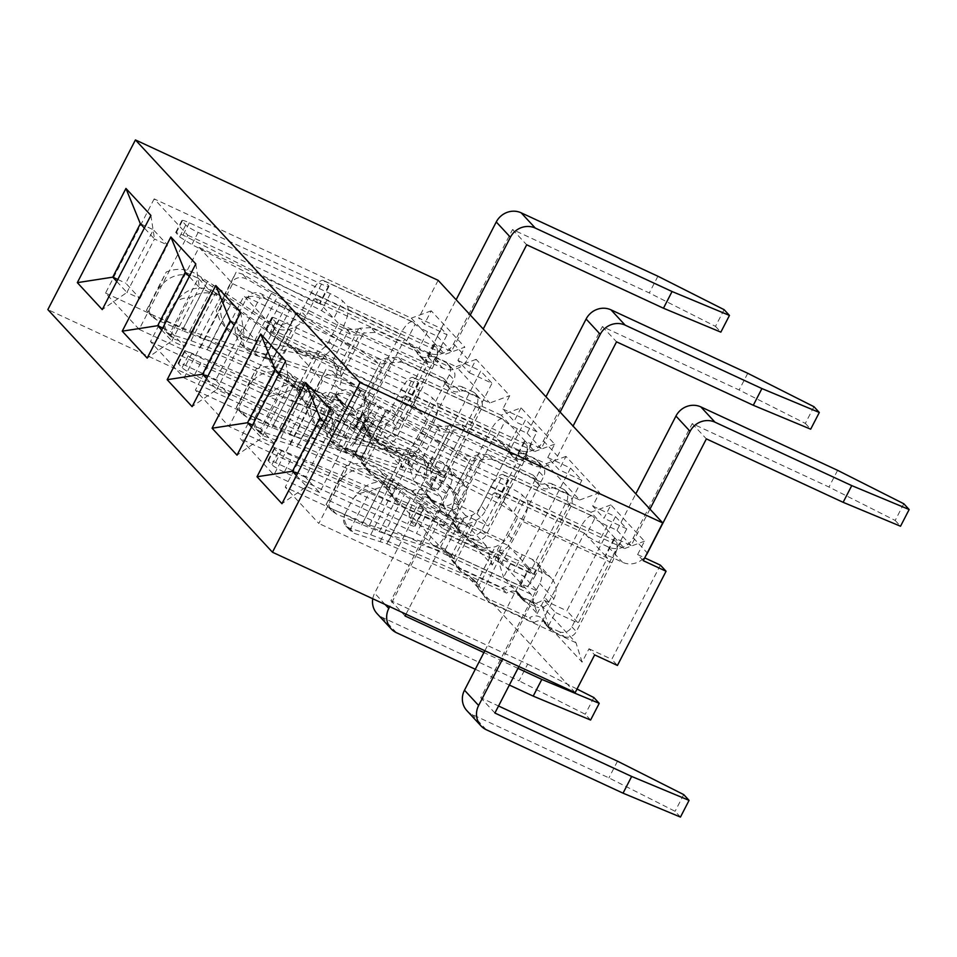 <?xml version="1.0" encoding="UTF-8"?>
<svg xmlns="http://www.w3.org/2000/svg" width="957" height="957" viewBox="0 0 957 957"><rect width="100%" height="100%" fill="white"/><g stroke="black" fill="none" stroke-linecap="round" stroke-linejoin="round"><path stroke-width="0.72" stroke-dasharray="4.79 3.59" d="M575.169 692.629L350.561 450.017L370.048 412.264L375.706 418.376L368.804 431.739L402.407 468.033L409.309 454.683L420.625 466.908L413.735 480.27L447.338 516.565L454.228 503.203L465.545 515.428L458.654 528.79L492.257 565.085L499.147 551.722L510.464 563.948L503.573 577.31L537.176 613.604L531.051 594.213L497.449 557.907L240.303 438.641L273.905 474.935L322.521 380.742L288.918 344.448L240.303 438.641M531.111 570.264L442.254 528.252L451.56 510.225A22.729 21.341 137.2 0 0 454.085 498.358L452.984 493.082L448.02 484.972L437.839 478.333L363.839 453.486L343.025 447.864L330.883 441.356C323.789 432.708 323.035 422.372 328.598 410.338C325.679 416.283 326.098 423.951 329.89 433.354L335.668 446.524L347.726 452.936L362.081 456.345L442.505 483.369L453.905 491.431L458.463 502.509A22.729 21.341 -42.8 0 1 455.987 514.998L446.345 533.671L535.537 575.037L571.066 506.193A9.845 9.247 137.2 0 0 569.834 495.582A9.845 9.247 137.2 0 0 567.848 493.979L563.422 489.206A9.845 9.247 -42.8 0 1 565.408 490.809A9.845 9.247 -42.8 0 1 566.64 501.42L531.111 570.264L529.341 568.35L520.728 585.062A11.364 1.4 27.3 0 1 520.393 584.38A11.364 1.4 27.3 0 1 521.996 584.428A11.364 1.4 -152.7 0 1 527.833 586.725L537.595 591.247L523.455 575.97L513.682 571.437A11.364 1.4 -152.7 0 1 506.504 567.692A11.364 1.4 27.3 0 1 501.265 564.044L499.494 562.13A18.937 6.077 114.9 0 1 503.693 540.657L539.234 471.813A9.845 9.247 137.2 0 0 538.001 461.19A9.845 9.247 137.2 0 0 536.004 459.599L524.089 454.073L528.515 458.846L540.43 464.372A9.845 9.247 -42.8 0 1 542.416 465.963A9.845 9.247 -42.8 0 1 543.648 476.586L508.119 545.43L509.89 547.344A11.364 1.4 27.3 0 0 522.307 554.737L532.068 559.271A18.937 17.788 -42.8 0 1 537.344 563.099A18.937 17.788 -42.8 0 1 539.724 583.519L480.761 697.749L498.537 706.003M520.728 585.062L522.486 586.964L433.306 545.598L428.88 540.825A11.364 1.4 27.3 0 0 416.462 533.432L284.313 472.136A11.364 1.4 -152.7 0 1 271.896 464.743L268.355 460.915A11.364 1.4 -152.7 0 1 268.02 460.233A11.364 1.4 -152.7 0 1 275.472 462.578L407.622 523.874A11.364 1.4 27.3 0 0 415.063 526.23A11.364 1.4 27.3 0 0 414.74 525.537L410.314 520.764A18.937 6.077 -65.1 0 1 414.513 499.291L424.154 480.605L428.58 485.378A22.729 21.341 137.2 0 0 431.105 473.524L430.231 468.511L426.415 461.633L417.946 456.836L354.784 443.701L336.35 438.641L318.908 428.425C309.889 417.695 308.118 406.258 313.585 394.117L306.12 407.682L309.613 417.085L314.135 423.269L328.921 432.624L337.785 435.662L361.902 388.925L332.45 371.184L325.942 369.294L320.643 380.455C324.722 374.426 330.273 373.063 337.271 376.376L377.465 399.739L441.416 431.942L449.024 432.097L453.295 430.53A15.814 14.857 137.2 0 0 454.204 430.04L465.138 429.454L510.248 450.376A9.845 9.247 137.2 0 0 512.593 456.489A9.845 9.247 137.2 0 0 522.319 458.822A9.845 9.247 -42.8 0 1 528.515 458.846M442.254 528.252L437.839 523.479C435.626 521.493 431.428 519.149 425.231 516.433L290.641 459.874C284.444 457.171 280.245 454.826 278.044 452.828L274.18 448.307C274.755 447.804 277.303 448.474 281.801 450.328L416.391 506.887C420.889 508.729 423.425 509.399 424.011 508.897L419.262 503.418L428.58 485.378M524.089 454.073A9.845 9.247 137.2 0 0 517.904 454.049A9.845 9.247 -42.8 0 1 508.179 451.716A9.845 9.247 -42.8 0 1 505.822 445.591L460.712 424.669L465.138 429.454M460.712 424.669L449.79 425.267L454.204 430.04M337.785 435.662L413.28 451.8L422.731 457.757L426.631 468.117A22.729 21.341 -42.8 0 1 424.154 480.605M449.79 425.267A15.814 14.857 -42.8 0 1 448.366 425.985L436.763 426.906L361.902 388.925M555.921 488.453A9.845 9.247 137.2 0 0 549.737 488.441A9.845 9.247 -42.8 0 1 540.011 486.096A9.845 9.247 -42.8 0 1 537.655 479.983L533.24 475.21A9.845 9.247 137.2 0 0 535.585 481.323A9.845 9.247 137.2 0 0 545.311 483.656A9.845 9.247 -42.8 0 1 551.507 483.68L555.921 488.453L567.848 493.979M533.24 475.21L488.13 454.288L492.544 459.061L537.655 479.983M492.544 459.061L481.622 459.647A15.814 14.857 -42.8 0 1 480.211 460.377L469.612 461.011L467.638 460.257L379.259 407.67L355.179 395.72L349.7 394.966C342.606 392.406 337.929 392.98 335.656 396.677C339.615 390.504 344.52 388.458 350.358 390.528L386.52 409.524L462.973 455.221L471.777 456.668L476.287 455.365A15.814 14.857 137.2 0 0 477.196 454.874L488.13 454.288M433.306 545.598A18.937 6.077 -65.1 0 0 433.952 546.076A18.937 6.077 -65.1 0 0 446.345 533.671M535.537 575.037A18.937 6.077 114.9 0 1 523.144 587.442A18.937 6.077 114.9 0 1 522.486 586.964M518.909 666.539L553.876 598.795A18.937 17.788 137.2 0 0 551.495 578.387A18.937 17.788 137.2 0 0 546.22 574.547L536.458 570.025A11.364 1.4 27.3 0 0 529.006 567.668A11.364 1.4 27.3 0 0 529.341 568.35L509.89 547.344L501.265 564.044M537.595 591.247L502.64 658.99M680.451 817.075L675.092 811.297L608.903 777.885L472.148 714.46A18.937 17.788 -42.8 0 1 466.86 710.62M683.717 794.597L675.092 811.297M617.516 761.186L608.903 777.885M484.852 650.736L523.455 575.97M494.913 713.037L480.761 697.749M419.262 503.418L508.119 545.43M428.88 540.825L437.839 523.479L423.688 508.203L414.74 525.537M344.699 437.564L368.05 392.322M306.12 407.682L325.942 369.294M313.585 394.117L320.643 380.455M354.784 443.701L377.465 399.739M413.28 451.8L417.946 456.836M328.921 432.624L333.622 437.708M436.763 426.906L441.416 431.942M510.248 450.376L505.822 445.591M540.43 464.372L536.004 459.599M563.422 489.206L551.507 483.68M362.081 456.345L385.432 411.103M355.143 454.408L379.259 407.67M329.89 433.354L349.7 394.966M328.598 410.338L335.656 396.677M363.839 453.486L386.52 409.524M442.505 483.369L437.839 478.333M347.726 452.936L343.025 447.864M467.638 460.257L462.973 455.221M481.622 459.647L477.196 454.874M499.494 562.13L410.314 520.764M442.469 505.272L446.895 510.045L434.98 504.518A9.845 9.247 -42.8 0 1 432.983 502.915A9.845 9.247 -42.8 0 1 431.164 499.901A9.845 9.247 137.2 0 0 429.334 496.874A9.845 9.247 137.2 0 0 416.702 496.049L371.591 475.127L365.383 466.573A15.814 14.857 137.2 0 0 365.227 465.592L362.081 459.025L358.743 456.561L289.481 434.669L246.38 416.905L242.061 413.867C238.688 409.835 238.018 405.553 240.075 400.995L236.271 407.467L241.571 411.701L279.659 428.018L354.09 451.525L357.44 454.001L360.693 460.293A15.814 14.857 -42.8 0 1 360.956 461.8L367.177 470.342L412.288 491.264A9.845 9.247 -42.8 0 1 424.908 492.101A9.845 9.247 -42.8 0 1 426.738 495.116A9.845 9.247 137.2 0 0 428.569 498.142A9.845 9.247 137.2 0 0 430.554 499.745L442.469 505.272A9.845 9.247 137.2 0 0 454.623 500.188L490.151 431.344A18.937 6.077 114.9 0 1 502.545 418.939A18.937 6.077 114.9 0 1 503.191 419.417L414.01 378.051L418.436 382.824A11.364 1.4 -152.7 0 1 418.759 383.506A11.364 1.4 -152.7 0 1 411.319 381.161L279.169 319.865A11.364 1.4 27.3 0 0 271.716 317.521A11.364 1.4 27.3 0 0 272.051 318.202L275.592 322.019A11.364 1.4 27.3 0 0 288.009 329.411L420.159 390.707A11.364 1.4 -152.7 0 1 432.576 398.1L437.002 402.885A18.937 6.077 -65.1 0 1 432.803 424.358L423.161 443.043A22.729 21.341 -42.8 0 1 414.273 452.553L402.43 455.616L389.212 451.058L308.381 393.614C299.72 388.315 290.21 388.686 279.851 394.739C271.166 394.822 265.268 397.765 262.134 403.555C273.834 385.922 287.686 380.91 303.68 388.53L384.558 446.022C391.042 450.376 397.992 451.608 405.397 449.718L410.409 447.433A22.729 21.341 137.2 0 0 418.735 438.258L428.054 420.231L517.57 460.951L482.029 529.795A9.845 9.247 -42.8 0 1 469.875 534.879L474.301 539.652L462.387 534.126L457.96 529.353A9.845 9.247 -42.8 0 1 455.975 527.75A9.845 9.247 -42.8 0 1 454.156 524.735A9.845 9.247 137.2 0 0 452.326 521.709A9.845 9.247 137.2 0 0 439.694 520.883L444.12 525.656L399.009 504.734L388.375 491.408L399.009 504.734M289.481 434.669L312.173 390.707L364.653 424.525C370.048 427.695 376.053 427.899 382.656 425.147L387.418 422.599A22.729 21.341 137.2 0 0 395.743 413.424L405.062 395.385L409.823 400.827L402.55 398.148L272.841 332.127L265.567 329.447L269.443 333.933L281.681 341.673L411.39 407.706L423.628 415.446L428.054 420.231M412.288 491.264L416.702 496.049M813.952 406.701L805.339 423.401L739.139 389.989L602.384 326.564L543.42 440.794A18.937 17.788 -42.8 0 1 518.527 449.946L508.765 445.424A11.364 1.4 -152.7 0 1 496.348 438.031L494.578 436.117L459.037 504.961A9.845 9.247 -42.8 0 1 446.895 510.045M414.01 378.051A18.937 6.077 -65.1 0 0 413.364 377.56A18.937 6.077 -65.1 0 0 400.971 389.978L391.329 408.651A22.729 21.341 -42.8 0 1 382.441 418.173L371.256 421.941L359.988 419.489L289.576 373.302C278.894 365.813 267.733 364.402 256.081 369.079L247.121 387.334C259.251 370.168 274.97 367.177 294.278 378.386L312.173 390.707M444.12 525.656A9.845 9.247 -42.8 0 1 456.752 526.482A9.845 9.247 -42.8 0 1 458.57 529.508A9.845 9.247 137.2 0 0 460.401 532.535A9.845 9.247 137.2 0 0 462.387 534.126M474.301 539.652A9.845 9.247 137.2 0 0 486.455 534.568L521.984 465.724L432.803 424.358M388.375 491.408A15.814 14.857 137.2 0 0 388.219 490.427L384.355 483.07L380.3 479.84L298.536 444.443L280.844 437.708L259.479 431.045L255.938 428.856C253.282 425.614 252.995 421.726 255.088 417.216C253.342 421.319 254.993 426.619 260.029 433.138L264.288 436.248L297.041 446.799L384.965 484.876L388.961 488.058L392.526 494.685A15.814 14.857 -42.8 0 1 392.801 496.193M521.984 465.724A18.937 6.077 114.9 0 0 526.183 444.251L524.424 442.337A11.364 1.4 -152.7 0 1 524.089 441.656A11.364 1.4 -152.7 0 1 525.692 441.715L534.748 451.489L277.602 332.223L243.999 295.928L195.384 390.121L228.986 426.415L277.602 332.223M524.424 442.337L515.799 459.037L517.57 460.951M560.108 412.072L541.291 448.534L531.53 444A11.364 1.4 27.3 0 0 525.692 441.715L510.201 424.968A11.364 1.4 27.3 0 0 517.378 428.724L527.151 433.246L545.968 396.796M643.271 560.682L637.613 554.57L644.504 541.219L610.901 504.913L604.011 518.275L592.694 506.05L599.584 492.688L565.982 456.393L559.091 469.755L547.763 457.53L554.665 444.168L521.063 407.873L501.145 415.194L510.201 424.968A11.364 1.4 -152.7 0 1 504.961 421.319L496.348 438.031L515.799 459.037A11.364 1.4 -152.7 0 1 515.464 458.355A11.364 1.4 -152.7 0 1 522.905 460.7L532.678 465.234A18.937 17.788 137.2 0 0 557.572 456.082L573.064 426.068M805.339 423.401L810.687 429.179M747.764 373.29L739.139 389.989M504.961 421.319L503.191 419.417M527.151 433.246L541.291 448.534M602.384 326.564L616.535 341.84M418.436 382.824L409.476 400.17L423.628 415.446L432.576 398.1M494.578 436.117L405.062 395.385M279.659 428.018L303.01 382.776M273.056 425.53L297.172 378.793M236.271 407.467L256.081 369.079M240.075 400.995L247.121 387.334M364.653 424.525L359.988 419.489M294.278 378.386L289.576 373.302M358.743 456.561L354.09 451.525M365.383 466.573L360.956 461.8M371.591 475.127L367.177 470.342M434.98 504.518L430.554 499.745M457.96 529.353L469.875 534.879M394.583 499.961L439.694 520.883M297.041 446.799L320.392 401.557M290.402 444.275L314.53 397.538M260.029 433.138L279.851 394.739M255.088 417.216L262.134 403.555M298.536 444.443L321.217 400.481M384.558 446.022L389.212 451.058M303.68 388.53L308.381 393.614M380.3 479.84L384.965 484.876M526.183 444.251L437.002 402.885M352.631 408.22L357.045 412.993L345.13 407.467A9.845 9.247 -42.8 0 1 343.144 405.876A9.845 9.247 -42.8 0 1 341.314 402.849A9.845 9.247 137.2 0 0 339.496 399.823A9.845 9.247 137.2 0 0 326.863 398.997L281.753 378.075L275.544 369.534A15.814 14.857 137.2 0 0 275.389 368.541L272.243 361.973L268.905 359.509L199.63 337.618L156.541 319.853L152.223 316.815C148.837 312.795 148.179 308.501 150.225 303.955L146.421 310.415L151.732 314.662L189.809 330.978L264.24 354.473L267.601 356.961L270.855 363.253A15.814 14.857 -42.8 0 1 271.118 364.749L277.327 373.302L322.437 394.224A9.845 9.247 -42.8 0 1 335.07 395.05A9.845 9.247 -42.8 0 1 336.9 398.076A9.845 9.247 137.2 0 0 338.718 401.103A9.845 9.247 137.2 0 0 340.716 402.694L352.631 408.22A9.845 9.247 137.2 0 0 364.773 403.136L400.313 334.292A18.937 6.077 114.9 0 1 412.706 321.887A18.937 6.077 114.9 0 1 413.352 322.365L324.172 280.999L328.586 285.772A11.364 1.4 -152.7 0 1 328.921 286.454A11.364 1.4 -152.7 0 1 321.48 284.109L189.319 222.814A11.364 1.4 27.3 0 0 181.878 220.469A11.364 1.4 27.3 0 0 182.213 221.151L185.754 224.979A11.364 1.4 27.3 0 0 198.171 232.372L330.321 293.667A11.364 1.4 -152.7 0 1 342.738 301.06L347.164 305.833A18.937 6.077 -65.1 0 1 342.965 327.318L333.323 345.991A22.729 21.341 -42.8 0 1 324.435 355.514L312.58 358.564L299.374 354.006L218.543 296.562C209.882 291.263 200.36 291.646 190 297.699C181.328 297.783 175.418 300.725 172.296 306.515C183.995 288.87 197.848 283.87 213.83 291.478L294.708 348.982C301.204 353.324 308.154 354.557 315.559 352.666L320.571 350.382A22.729 21.341 137.2 0 0 328.897 341.218L338.204 323.179L427.719 363.899L392.191 432.755A9.845 9.247 -42.8 0 1 380.037 437.827L384.463 442.613L372.548 437.086L368.122 432.301A9.845 9.247 -42.8 0 1 366.136 430.71A9.845 9.247 -42.8 0 1 364.306 427.683A9.845 9.247 137.2 0 0 362.488 424.657A9.845 9.247 137.2 0 0 349.855 423.831L354.281 428.604L309.171 407.682L298.536 394.368L309.171 407.682M199.63 337.618L222.323 293.655L274.803 327.473C280.21 330.643 286.203 330.859 292.806 328.095L297.579 325.547A22.729 21.341 137.2 0 0 305.905 316.384L315.212 298.345L319.985 303.788L312.7 301.108L183.002 235.075L175.717 232.395L179.605 236.881L191.843 244.621L321.552 310.654L333.79 318.406L338.204 323.179M322.437 394.224L326.863 398.997M724.114 309.661L715.489 326.361L649.301 292.938L512.545 229.513L453.582 343.754A18.937 17.788 -42.8 0 1 428.688 352.906L418.915 348.372A11.364 1.4 -152.7 0 1 406.498 340.979L404.727 339.065L369.199 407.909A9.845 9.247 -42.8 0 1 357.045 412.993M324.172 280.999A18.937 6.077 -65.1 0 0 323.514 280.521A18.937 6.077 -65.1 0 0 311.121 292.926L301.479 311.611A22.729 21.341 -42.8 0 1 292.603 321.121L281.418 324.89L270.149 322.449L199.738 276.25C189.055 268.773 177.882 267.362 166.243 272.027L157.283 290.294C169.413 273.116 185.132 270.137 204.439 281.334L222.323 293.655M354.281 428.604A9.845 9.247 -42.8 0 1 366.902 429.43A9.845 9.247 -42.8 0 1 368.732 432.456A9.845 9.247 137.2 0 0 370.55 435.483A9.845 9.247 137.2 0 0 372.548 437.086M384.463 442.613A9.845 9.247 137.2 0 0 396.617 437.528L432.145 368.684L342.965 327.318M298.536 394.368A15.814 14.857 137.2 0 0 298.381 393.387L294.505 386.03L290.461 382.788L208.686 347.403L190.993 340.656L169.64 334.005L166.099 331.804C163.444 328.562 163.157 324.686 165.238 320.176C163.491 324.267 165.142 329.567 170.19 336.086L174.449 339.197L207.202 349.748L295.115 387.824L299.122 391.006L302.687 397.633A15.814 14.857 -42.8 0 1 302.95 399.141M432.145 368.684A18.937 6.077 114.9 0 0 436.344 347.2L434.574 345.286A11.364 1.4 -152.7 0 1 434.239 344.604A11.364 1.4 -152.7 0 1 435.854 344.664L444.909 354.437L464.827 347.116L431.224 310.822L424.322 324.184L418.664 318.071L441.452 328.634L447.11 334.759L424.322 324.184M434.574 345.286L425.961 361.997L427.719 363.899M470.27 315.032L451.453 351.482L441.691 346.96A11.364 1.4 27.3 0 0 435.854 344.664L420.35 327.928A11.364 1.4 27.3 0 0 427.54 331.672L437.301 336.206L456.118 299.744M154.161 198.877L105.545 293.069L139.148 329.364L187.763 235.171L154.161 198.877L411.307 318.143L420.35 327.928A11.364 1.4 -152.7 0 1 415.123 324.279L406.498 340.979L425.961 361.997A11.364 1.4 -152.7 0 1 425.626 361.315A11.364 1.4 -152.7 0 1 433.066 363.66L442.828 368.182A18.937 17.788 137.2 0 0 467.722 359.031L483.225 329.017M715.489 326.361L720.848 332.139M657.914 276.238L649.301 292.938M415.123 324.279L413.352 322.365M437.301 336.206L451.453 351.482M512.545 229.513L526.685 244.801M328.586 285.772L319.638 303.118L333.79 318.406L342.738 301.06M404.727 339.065L315.212 298.345M189.809 330.978L213.16 285.736M183.206 328.478L207.334 281.741M146.421 310.415L166.243 272.027M150.225 303.955L157.283 290.294M274.803 327.473L270.149 322.449M204.439 281.334L199.738 276.25M268.905 359.509L264.24 354.473M275.544 369.534L271.118 364.749M281.753 378.075L277.327 373.302M345.13 407.467L340.716 402.694M368.122 432.301L380.037 437.827M304.745 402.909L349.855 423.831M207.202 349.748L230.541 304.517M200.563 347.224L224.68 300.486M170.19 336.086L190 297.699M165.238 320.176L172.296 306.515M208.686 347.403L231.379 303.441M294.708 348.982L299.374 354.006M213.83 291.478L218.543 296.562M290.461 382.788L295.115 387.824M436.344 347.2L347.164 305.833M184.067 377.895L232.683 283.703L199.08 247.396L150.464 341.601L184.067 377.895L441.213 497.162L407.61 460.867L413.735 480.27M441.273 473.225L352.415 431.212L361.722 413.173A22.729 21.341 137.2 0 0 364.246 401.318L363.134 396.031L358.181 387.92L348.001 381.293L273.989 356.435L253.174 350.812L241.044 344.317C233.951 335.656 233.185 325.32 238.76 313.298C235.829 319.231 236.259 326.911 240.04 336.314L245.817 349.472L257.888 355.896L272.231 359.294L352.655 386.317L364.067 394.392L368.612 405.457A22.729 21.341 -42.8 0 1 366.148 417.946L356.506 436.631L445.687 477.998L481.227 409.153A9.845 9.247 137.2 0 0 479.983 398.531A9.845 9.247 137.2 0 0 477.998 396.94L473.583 392.155A9.845 9.247 -42.8 0 1 475.569 393.758A9.845 9.247 -42.8 0 1 476.801 404.368L441.273 473.225L439.502 471.311L430.877 488.01A11.364 1.4 27.3 0 1 430.542 487.328A11.364 1.4 27.3 0 1 432.157 487.388A11.364 1.4 -152.7 0 1 437.995 489.673L447.756 494.207L433.605 478.919L423.843 474.397A11.364 1.4 -152.7 0 1 416.654 470.641A11.364 1.4 27.3 0 1 411.426 466.992L409.656 465.09A18.937 6.077 114.9 0 1 413.855 443.605L449.395 374.761A9.845 9.247 137.2 0 0 448.151 364.15A9.845 9.247 137.2 0 0 446.165 362.547L434.251 357.021L438.677 361.794L450.591 367.321A9.845 9.247 -42.8 0 1 452.577 368.923A9.845 9.247 -42.8 0 1 453.809 379.534L418.281 448.39L420.039 450.292A11.364 1.4 27.3 0 0 432.468 457.685L442.23 462.219A18.937 17.788 -42.8 0 1 447.505 466.059A18.937 17.788 -42.8 0 1 449.886 486.467L390.923 600.709L527.678 664.134L519.053 680.834L382.298 617.409A18.937 17.788 -42.8 0 1 377.022 613.569M430.877 488.01L432.648 489.924L343.455 448.558L339.041 443.773A11.364 1.4 27.3 0 0 326.624 436.38L194.474 375.084A11.364 1.4 -152.7 0 1 182.057 367.691L178.516 363.875A11.364 1.4 -152.7 0 1 178.181 363.193A11.364 1.4 -152.7 0 1 185.622 365.538L317.784 426.834A11.364 1.4 27.3 0 0 325.224 429.179A11.364 1.4 27.3 0 0 324.89 428.497L320.475 423.724A18.937 6.077 -65.1 0 1 324.674 402.239L334.316 383.566L338.73 388.339A22.729 21.341 137.2 0 0 341.254 376.484L340.393 371.472L336.577 364.593L328.095 359.784L264.933 346.661L246.511 341.589L229.07 331.385C220.05 320.655 218.28 309.219 223.747 297.077L216.282 310.642L219.763 320.033L224.285 326.217L239.083 335.584L247.947 338.622L272.063 291.885L242.611 274.133L236.092 272.243L230.793 283.416C234.884 277.374 240.422 276.011 247.42 279.336L287.626 302.699L351.578 334.89L359.186 335.058L363.445 333.479A15.814 14.857 137.2 0 0 364.366 333L375.3 332.402L420.398 353.324A9.845 9.247 137.2 0 0 422.755 359.449A9.845 9.247 137.2 0 0 432.48 361.782A9.845 9.247 -42.8 0 1 438.677 361.794M352.415 431.212L347.989 426.439C345.776 424.441 341.577 422.097 335.393 419.393L200.803 362.835C194.606 360.119 190.407 357.774 188.194 355.789L184.342 351.267C184.916 350.764 187.452 351.434 191.95 353.277L326.552 409.835C331.05 411.689 333.586 412.359 334.172 411.857L329.423 406.378L338.73 388.339M434.251 357.021A9.845 9.247 137.2 0 0 428.054 357.009A9.845 9.247 -42.8 0 1 418.329 354.664A9.845 9.247 -42.8 0 1 415.984 348.551L370.873 327.629L375.3 332.402M370.873 327.629L359.94 328.215L364.366 333M247.947 338.622L323.442 354.76L332.892 360.717L336.78 371.077A22.729 21.341 -42.8 0 1 334.316 383.566M359.94 328.215A15.814 14.857 -42.8 0 1 358.528 328.945L346.913 329.854L272.063 291.885M466.083 391.413A9.845 9.247 137.2 0 0 459.898 391.389A9.845 9.247 -42.8 0 1 450.161 389.056A9.845 9.247 -42.8 0 1 447.816 382.932L443.39 378.159A9.845 9.247 137.2 0 0 445.747 384.283A9.845 9.247 137.2 0 0 455.472 386.616A9.845 9.247 -42.8 0 1 461.669 386.628L466.083 391.413L477.998 396.94M443.39 378.159L398.279 357.236L402.706 362.009L447.816 382.932M402.706 362.009L391.772 362.607A15.814 14.857 -42.8 0 1 390.36 363.325L379.773 363.959L377.788 363.205L289.421 310.63L265.328 298.68L259.861 297.914C252.768 295.366 248.09 295.928 245.817 299.637C249.777 293.452 254.67 291.406 260.519 293.476L296.682 312.472L373.134 358.169L381.927 359.629L386.437 358.313A15.814 14.857 137.2 0 0 387.358 357.834L398.279 357.236M343.455 448.558A18.937 6.077 -65.1 0 0 344.113 449.036A18.937 6.077 -65.1 0 0 356.506 436.631M445.687 477.998A18.937 6.077 114.9 0 1 433.294 490.403A18.937 6.077 114.9 0 1 432.648 489.924M406.007 614.167L464.025 501.755A18.937 17.788 137.2 0 0 461.657 481.335A18.937 17.788 137.2 0 0 456.381 477.507L446.608 472.973A11.364 1.4 27.3 0 0 439.167 470.629A11.364 1.4 27.3 0 0 439.502 471.311L420.039 450.292L411.426 466.992M447.756 494.207L389.738 606.618M475.294 669.266L509.351 685.056M517.976 668.357L483.919 652.566M590.601 720.035L585.253 714.257L519.053 680.834M593.878 697.557L585.253 714.257M527.678 664.134L577.023 689.04M372.763 598.747A18.937 17.788 -42.8 0 1 374.642 593.161L433.605 478.919M405.074 615.985L390.923 600.709M329.423 406.378L418.281 448.39M339.041 443.773L347.989 426.439L333.837 411.151L324.89 428.497M254.849 340.525L278.2 295.282M216.282 310.642L236.092 272.243M223.747 297.077L230.793 283.416M264.933 346.661L287.626 302.699M323.442 354.76L328.095 359.784M239.083 335.584L243.784 340.668M346.913 329.854L351.578 334.89M420.398 353.324L415.984 348.551M450.591 367.321L446.165 362.547M473.583 392.155L461.669 386.628M272.231 359.294L295.581 314.063M265.292 357.368L289.421 310.63M240.04 336.314L259.861 297.914M238.76 313.298L245.817 299.637M273.989 356.435L296.682 312.472M352.655 386.317L348.001 381.293M257.888 355.896L253.174 350.812M377.788 363.205L373.134 358.169M391.772 362.607L387.358 357.834M409.656 465.09L320.475 423.724M532.307 602.312L536.733 607.085L524.819 601.558A9.845 9.247 -42.8 0 1 522.833 599.967A9.845 9.247 -42.8 0 1 521.003 596.941A9.845 9.247 137.2 0 0 519.173 593.914A9.845 9.247 137.2 0 0 506.552 593.089L461.441 572.166L455.221 563.625A15.814 14.857 137.2 0 0 455.065 562.644L451.931 556.065L448.594 553.601L379.319 531.709L336.23 513.945L331.912 510.906C328.526 506.887 327.856 502.604 329.914 498.047L326.11 504.518L331.409 508.753L369.498 525.07L443.928 548.564L447.29 551.053L450.544 557.345A15.814 14.857 -42.8 0 1 450.807 558.852L457.015 567.393L502.126 588.316A9.845 9.247 -42.8 0 1 514.758 589.141A9.845 9.247 -42.8 0 1 516.577 592.168A9.845 9.247 137.2 0 0 518.407 595.194A9.845 9.247 137.2 0 0 520.393 596.785L532.307 602.312A9.845 9.247 137.2 0 0 544.461 597.228L580.002 528.384A18.937 6.077 114.9 0 1 592.383 515.979A18.937 6.077 114.9 0 1 593.041 516.457L503.849 475.091L508.275 479.864A11.364 1.4 -152.7 0 1 508.61 480.558A11.364 1.4 -152.7 0 1 501.157 478.201L369.007 416.905A11.364 1.4 27.3 0 0 361.567 414.56A11.364 1.4 27.3 0 0 361.902 415.242L365.43 419.07A11.364 1.4 27.3 0 0 377.848 426.463L510.009 487.759A11.364 1.4 -152.7 0 1 522.426 495.152L526.84 499.925A18.937 6.077 -65.1 0 1 522.642 521.409L513 540.083A22.729 21.341 -42.8 0 1 504.124 549.605L492.269 552.656L479.05 548.098L398.22 490.654C389.559 485.355 380.049 485.737 369.689 491.79C361.016 491.874 355.107 494.817 351.985 500.607C363.684 482.974 377.525 477.962 393.518 485.582L474.397 543.074C480.893 547.416 487.831 548.648 495.236 546.758L500.26 544.473A22.729 21.341 137.2 0 0 508.586 535.31L517.893 517.27L607.408 557.991L571.879 626.847A9.845 9.247 -42.8 0 1 559.725 631.931L564.14 636.704L552.225 631.177L547.811 626.404A9.845 9.247 -42.8 0 1 545.825 624.801A9.845 9.247 -42.8 0 1 543.995 621.775A9.845 9.247 137.2 0 0 542.164 618.748A9.845 9.247 137.2 0 0 529.544 617.923L533.958 622.696L488.848 601.774L478.213 588.459L488.848 601.774M379.319 531.709L402.012 487.747L454.491 521.577C459.898 524.735 465.892 524.95 472.495 522.199L477.268 519.639A22.729 21.341 137.2 0 0 485.594 510.476L494.901 492.436L499.662 497.879L492.388 495.2L362.679 429.167L355.406 426.487L359.294 430.973L371.531 438.725L501.229 504.746L513.466 512.497L517.893 517.27M502.126 588.316L506.552 593.089M903.803 503.753L895.178 520.452L828.989 487.041L692.222 423.604L633.271 537.846A18.937 17.788 -42.8 0 1 608.365 546.997L598.603 542.463A11.364 1.4 -152.7 0 1 586.186 535.071L584.416 533.157L548.887 602.013A9.845 9.247 -42.8 0 1 536.733 607.085M503.849 475.091A18.937 6.077 -65.1 0 0 503.203 474.612A18.937 6.077 -65.1 0 0 490.809 487.017L481.168 505.703A22.729 21.341 -42.8 0 1 472.28 515.213L461.095 518.981L449.838 516.541L379.427 470.342C368.732 462.865 357.571 461.453 345.932 466.119L336.96 484.386C349.102 467.219 364.82 464.229 384.128 475.426L402.012 487.747M533.958 622.696A9.845 9.247 -42.8 0 1 546.591 623.533A9.845 9.247 -42.8 0 1 548.421 626.548A9.845 9.247 137.2 0 0 550.239 629.574A9.845 9.247 137.2 0 0 552.225 631.177M564.14 636.704A9.845 9.247 137.2 0 0 576.293 631.62L611.834 562.776L522.642 521.409M478.213 588.459A15.814 14.857 137.2 0 0 478.057 587.478L474.193 580.121L470.138 576.892L388.375 541.495L370.682 534.748L349.329 528.097L345.788 525.895C343.12 522.654 342.833 518.778 344.927 514.268C343.18 518.359 344.831 523.67 349.879 530.178L354.138 533.3L386.879 543.851L474.804 581.916L478.811 585.098L482.376 591.737A15.814 14.857 -42.8 0 1 482.639 593.232M611.834 562.776A18.937 6.077 114.9 0 0 616.033 541.291L614.262 539.389A11.364 1.4 -152.7 0 1 613.927 538.707A11.364 1.4 -152.7 0 1 615.542 538.755L624.586 548.54L367.452 429.262L333.849 392.968L285.222 487.161L318.825 523.467L367.452 429.262M614.262 539.389L605.637 556.089L607.408 557.991M649.959 509.124L631.142 545.574L621.368 541.052A11.364 1.4 27.3 0 0 615.542 538.755L600.039 522.02A11.364 1.4 27.3 0 0 607.228 525.764L616.99 530.298L635.807 493.836M610.901 504.913L590.983 512.234L600.039 522.02A11.364 1.4 -152.7 0 1 594.811 518.371L586.186 535.071L605.637 556.089A11.364 1.4 -152.7 0 1 605.303 555.407A11.364 1.4 -152.7 0 1 612.755 557.752L622.517 562.273A18.937 17.788 137.2 0 0 645.891 555.61M895.178 520.452L900.525 526.23M837.602 470.33L828.989 487.041M594.811 518.371L593.041 516.457M616.99 530.298L631.142 545.574M692.222 423.604L706.374 438.892M508.275 479.864L499.327 497.209L513.466 512.497L522.426 495.152M584.416 533.157L494.901 492.436M369.498 525.07L392.849 479.828M362.894 522.57L387.023 475.832M326.11 504.518L345.932 466.119M329.914 498.047L336.96 484.386M454.491 521.577L449.838 516.541M384.128 475.426L379.427 470.342M448.594 553.601L443.928 548.564M455.221 563.625L450.807 558.852M461.441 572.166L457.015 567.393M524.819 601.558L520.393 596.785M547.811 626.404L559.725 631.931M484.433 597.001L529.544 617.923M386.879 543.851L410.23 498.609M380.252 541.315L404.368 494.578M349.879 530.178L369.689 491.79M344.927 514.268L351.985 500.607M388.375 541.495L411.067 497.532M474.397 543.074L479.05 548.098M393.518 485.582L398.22 490.654M470.138 576.892L474.804 581.916M616.033 541.291L526.84 499.925M531.051 594.213L273.905 474.935M501.145 415.194L243.999 295.928M187.763 235.171L444.909 354.437M150.464 341.601L407.61 460.867M590.983 512.234L333.849 392.968M537.176 613.604L544.066 600.242L555.395 612.468L548.493 625.83L582.095 662.136L588.998 648.774L594.656 654.887M438.15 280.329L418.664 318.071M521.063 407.873L514.16 421.236L502.844 409.01L509.746 395.648L476.143 359.342L469.241 372.704L457.925 360.478L464.827 347.116M547.763 457.53L570.551 468.093L521.936 562.297L533.252 574.523L510.464 563.948M570.551 468.093L581.868 480.318L533.252 574.523M454.228 503.203L477.017 513.765L525.632 419.573L536.949 431.798L488.333 525.991L465.545 515.428M477.017 513.765L488.333 525.991M409.309 454.683L432.097 465.246L443.414 477.471L492.03 383.279L469.241 372.704M432.097 465.246L480.713 371.053L492.03 383.279M499.147 551.722L521.936 562.297M492.257 565.085L486.132 545.681L228.986 426.415M534.748 451.489L554.665 444.168M536.949 431.798L514.16 421.236M486.132 545.681L452.529 509.387L195.384 390.121M452.529 509.387L458.654 528.79M447.338 516.565L441.213 497.162M232.683 283.703L489.828 402.969L509.746 395.648M502.844 409.01L525.632 419.573M476.143 359.342L456.226 366.675L489.828 402.969M199.08 247.396L456.226 366.675M443.414 477.471L420.625 466.908M350.561 450.017L47.85 309.601M457.925 360.478L480.713 371.053M581.868 480.318L559.091 469.755M229.776 395.528L257.361 342.092L243.21 326.804L215.624 380.252L229.776 395.528L216.76 389.499L244.346 336.051L234.19 325.093M184.857 347.008L212.442 293.56L198.29 278.284L170.705 331.732L184.857 347.008L171.829 340.967L199.415 287.531L212.442 293.56M257.361 342.092L244.346 336.051L240.721 312.437M243.21 326.804L230.194 320.762M215.624 380.252L207.633 376.544M206.604 378.529L216.76 389.499L192.106 406.641M195.802 263.917L199.415 287.531L189.271 276.561M185.275 272.243L198.29 278.284M162.714 328.024L170.705 331.732M161.685 330.009L171.829 340.967L147.187 358.109M592.694 506.05L615.471 516.624L626.787 528.85L578.172 623.043L555.395 612.468M615.471 516.624L566.855 610.817L578.172 623.043M660.39 565.144L611.774 659.337L617.432 665.45M565.982 456.393L546.064 463.714L288.918 344.448M497.449 557.907L503.573 577.31M544.066 600.242L566.855 610.817M546.064 463.714L579.667 500.009L322.521 380.742M579.667 500.009L599.584 492.688M626.787 528.85L604.011 518.275M582.095 662.136L575.97 642.733L542.368 606.439L285.222 487.161M542.368 606.439L548.493 625.83M588.998 648.774L611.774 659.337M575.97 642.733L318.825 523.467M624.586 548.54L644.504 541.219M637.613 554.57L644.719 557.871M288.129 375.323L260.543 428.772L274.695 444.06L302.28 390.612L288.129 375.323L275.114 369.294M333.06 423.855L305.474 477.292L319.614 492.58L347.2 439.131L333.06 423.855L320.033 417.814M302.28 390.612L289.265 384.57L279.121 373.613M260.543 428.772L252.552 425.064M274.695 444.06L261.68 438.019L289.265 384.57L285.641 360.968M251.535 427.061L261.68 438.019L237.025 455.161M347.2 439.131L334.184 433.102L324.04 422.133M305.474 477.292L297.483 473.595M319.614 492.58L306.599 486.539L334.184 433.102L330.56 409.488M296.455 475.581L306.599 486.539L281.944 503.681M370.048 412.264L392.825 422.838L441.452 328.634M392.825 422.838L398.495 428.951L447.11 334.759M402.407 468.033L396.282 448.642L362.679 412.347L368.804 431.739M139.148 329.364L396.282 448.642M431.224 310.822L411.307 318.143M105.545 293.069L362.679 412.347M398.495 428.951L375.706 418.376M139.937 298.488L167.523 245.04L153.371 229.764L125.786 283.2L139.937 298.488L126.91 292.447L154.496 238.999L167.523 245.04M150.883 215.397L154.496 238.999L144.351 228.041M140.344 223.723L153.371 229.764M117.795 279.492L125.786 283.2M116.766 281.49L126.91 292.447L102.255 309.59M425.231 516.433L416.462 533.432M290.641 459.874L284.313 472.136M281.801 450.328L275.472 462.578M416.391 506.887L407.622 523.874M517.904 454.049L522.319 458.822M503.693 540.657L414.513 499.291M426.631 468.117L448.366 425.985M549.737 488.441L545.311 483.656M571.066 506.193L566.64 501.42M458.463 502.509L480.211 460.377M455.987 514.998L451.56 510.225M536.458 570.025L527.833 586.725M522.307 554.737L513.682 571.437M539.234 471.813L543.648 476.586M274.503 449.012L268.355 460.915M278.044 452.828L271.896 464.743M486.288 729.736L472.148 714.46M553.876 598.795L539.724 583.519M546.22 574.547L532.068 559.271M431.105 473.524L453.295 430.53M422.731 457.757L438.438 427.336M336.35 438.641L361.1 390.683M430.231 468.511L449.024 432.097M332.45 371.184L337.271 376.376M454.085 498.358L476.287 455.365M453.905 491.431L469.612 461.011M345.321 448.331L370.072 400.373M452.984 493.082L471.777 456.668M355.179 395.72L350.358 390.528M272.051 318.202L265.914 330.105M275.592 322.019L269.443 333.933M279.169 319.865L272.841 332.127M411.319 381.161L402.55 398.148M431.164 499.901L426.738 495.116M459.037 504.961L454.623 500.188M360.693 460.293L382.441 418.173M400.971 389.978L490.151 431.344M454.156 524.735L458.57 529.508M392.526 494.685L414.273 452.553M288.009 329.411L281.681 341.673M420.159 390.707L411.39 407.706M418.735 438.258L423.161 443.043M482.029 529.795L486.455 534.568M531.53 444L522.905 460.7M517.378 428.724L508.765 445.424M395.743 413.424L391.329 408.651M543.42 440.794L557.572 456.082M518.527 449.946L532.678 465.234M365.227 465.592L387.418 422.599M355.549 452.374L371.256 421.941M271.872 428.018L296.622 380.061M363.863 461.561L382.656 425.147M246.38 416.905L241.571 411.701M388.219 490.427L410.409 447.433M386.724 486.036L402.43 455.616M280.844 437.708L305.594 389.762M386.604 486.132L405.397 449.718M259.479 431.045L264.288 436.248M182.213 221.151L176.064 233.065M185.754 224.979L179.605 236.881M189.319 222.814L183.002 235.075M321.48 284.109L312.7 301.108M341.314 402.849L336.9 398.076M369.199 407.909L364.773 403.136M270.855 363.253L292.603 321.121M311.121 292.926L400.313 334.292M364.306 427.683L368.732 432.456M302.687 397.633L324.435 355.514M198.171 232.372L191.843 244.621M330.321 293.667L321.552 310.654M328.897 341.218L333.323 345.991M392.191 432.755L396.617 437.528M441.691 346.96L433.066 363.66M427.54 331.672L418.915 348.372M305.905 316.384L301.479 311.611M453.582 343.754L467.722 359.031M428.688 352.906L442.828 368.182M275.389 368.541L297.579 325.547M265.711 355.322L281.418 324.89M182.021 330.966L206.772 283.021M274.013 364.509L292.806 328.095M156.541 319.853L151.732 314.662M298.381 393.387L320.571 350.382M296.885 388.997L312.58 358.564M190.993 340.656L215.744 292.71M296.766 389.08L315.559 352.666M169.64 334.005L174.449 339.197M335.393 419.393L326.624 436.38M200.803 362.835L194.474 375.084M191.95 353.277L185.622 365.538M326.552 409.835L317.784 426.834M428.054 357.009L432.48 361.782M413.855 443.605L324.674 402.239M336.78 371.077L358.528 328.945M459.898 391.389L455.472 386.616M481.227 409.153L476.801 404.368M368.612 405.457L390.36 363.325M366.148 417.946L361.722 413.173M446.608 472.973L437.995 489.673M432.468 457.685L423.843 474.397M449.395 374.761L453.809 379.534M184.665 351.961L178.516 363.875M188.194 355.789L182.057 367.691M396.449 632.697L382.298 617.409M385.133 604.489L374.642 593.161M464.025 501.755L449.886 486.467M456.381 477.507L442.23 462.219M341.254 376.484L363.445 333.479M332.892 360.717L348.599 330.285M246.511 341.589L271.262 293.643M340.393 371.472L359.186 335.058M242.611 274.133L247.42 279.336M364.246 401.318L386.437 358.313M364.067 394.392L379.773 363.959M255.483 351.279L280.234 303.333M363.134 396.031L381.927 359.629M265.328 298.68L260.519 293.476M361.902 415.242L355.753 427.157M365.43 419.07L359.294 430.973M369.007 416.905L362.679 429.167M501.157 478.201L492.388 495.2M521.003 596.941L516.577 592.168M548.887 602.013L544.461 597.228M450.544 557.345L472.28 515.213M490.809 487.017L580.002 528.384M543.995 621.775L548.421 626.548M482.376 591.737L504.124 549.605M377.848 426.463L371.531 438.725M510.009 487.759L501.229 504.746M508.586 535.31L513 540.083M571.879 626.847L576.293 631.62M621.368 541.052L612.755 557.752M607.228 525.764L598.603 542.463M485.594 510.476L481.168 505.703M633.271 537.846L647.411 553.122M608.365 546.997L622.517 562.273M455.065 562.644L477.268 519.639M445.4 549.414L461.095 518.981M361.71 525.058L386.461 477.112M453.702 558.601L472.495 522.199M336.23 513.945L331.409 508.753M478.057 587.478L500.26 544.473M476.562 583.088L492.269 552.656M370.682 534.748L395.432 486.802M476.442 583.172L495.236 546.758M349.329 528.097L354.138 533.3M535.585 481.323L540.011 486.096M565.408 490.809L569.834 495.582M520.393 584.38L529.006 567.668M415.063 526.23L423.987 508.957M268.02 460.233L274.204 448.259M537.344 563.099L551.495 578.387M426.475 461.693L421.762 456.609M318.908 428.425L314.267 423.413M512.593 456.489L508.179 451.716M542.416 465.963L538.001 461.19M447.96 484.912L452.673 489.996M330.883 441.356L335.524 446.369M523.144 587.442L433.952 546.076M271.716 317.521L265.532 329.495M429.334 496.874L424.908 492.101M455.975 527.75L460.401 532.535M524.089 441.656L515.464 458.355M418.759 383.506L409.847 400.78M242.061 413.867L237.24 408.651M362.105 459.037L357.547 454.108M432.983 502.915L428.569 498.142M255.938 428.856L260.771 434.071M384.343 483.058L388.901 487.974M452.326 521.709L456.752 526.482M502.545 418.939L413.364 377.56M181.878 220.469L175.693 232.455M339.496 399.823L335.07 395.05M366.136 430.71L370.55 435.483M434.239 344.604L425.626 361.315M328.921 286.454L320.009 303.728M152.223 316.815L147.39 311.599M272.255 361.985L267.697 357.069M343.144 405.876L338.718 401.103M166.099 331.804L170.932 337.02M294.493 386.006L299.051 390.935M362.488 424.657L366.902 429.43M412.706 321.887L323.514 280.521M445.747 384.283L450.161 389.056M475.569 393.758L479.983 398.531M430.542 487.328L439.167 470.629M325.224 429.179L334.137 411.905M178.181 363.193L184.366 351.207M447.505 466.059L461.657 481.335M336.637 364.653L331.923 359.557M229.07 331.385L224.428 326.373M422.755 359.449L418.329 354.664M452.577 368.923L448.151 364.15M358.121 387.86L362.835 392.956M241.044 344.317L245.686 349.329M433.294 490.403L344.113 449.036M361.567 414.56L355.382 426.547M519.173 593.914L514.758 589.141M545.825 624.801L550.239 629.574M613.927 538.707L605.303 555.407M508.61 480.558L499.698 497.819M331.912 510.906L327.079 505.691M451.943 556.077L447.386 551.16M522.833 599.967L518.407 595.194M345.788 525.895L350.609 531.111M474.182 580.098L478.739 585.026M542.164 618.748L546.591 623.533M592.383 515.979L503.203 474.612"/><path stroke-width="1.44" d="M502.64 658.99L478.632 705.488A18.937 17.788 137.2 0 0 481.012 725.908A18.937 17.788 137.2 0 0 486.288 729.736L623.043 793.174L680.451 817.075L689.064 800.375L631.668 776.462L494.913 713.037L518.909 666.539M631.668 776.462L623.043 793.174M689.064 800.375L683.717 794.597L617.516 761.186L498.537 706.003M481.012 725.908L466.86 710.62A18.937 17.788 -42.8 0 1 464.492 690.2L484.852 650.736M573.064 426.068L616.535 341.84L753.291 405.278L810.687 429.179L819.312 412.479L761.916 388.566L753.291 405.278M761.916 388.566L625.148 325.141A18.937 17.788 137.2 0 0 600.254 334.292L560.108 412.072M545.968 396.796L586.115 319.016A18.937 17.788 -42.8 0 1 611.009 309.853L747.764 373.29L813.952 406.701L819.312 412.479M483.225 329.017L526.685 244.801L663.452 308.226L720.848 332.139L729.461 315.439L672.065 291.526L663.452 308.226M672.065 291.526L535.31 228.089A18.937 17.788 137.2 0 0 510.416 237.252L470.27 315.032M456.118 299.744L496.264 221.964A18.937 17.788 -42.8 0 1 521.158 212.813L657.914 276.238L724.114 309.661L729.461 315.439M483.919 652.566L405.074 615.985L406.007 614.167M389.738 606.618L388.793 608.437A18.937 17.788 137.2 0 0 391.174 628.857A18.937 17.788 137.2 0 0 396.449 632.697L475.294 669.266M509.351 685.056L533.205 696.122L590.601 720.035L599.226 703.335L541.829 679.422L533.205 696.122M541.829 679.422L517.976 668.357M599.226 703.335L593.878 697.557L577.023 689.04M391.174 628.857L377.022 613.569A18.937 17.788 -42.8 0 1 372.763 598.747M645.891 555.61A18.937 17.788 137.2 0 0 647.411 553.122L706.374 438.892L843.129 502.317L900.525 526.23L909.15 509.531L851.754 485.618L843.129 502.317M851.754 485.618L714.999 422.193A18.937 17.788 137.2 0 0 690.105 431.344L649.959 509.124M635.807 493.836L675.953 416.056A18.937 17.788 -42.8 0 1 700.847 406.904L837.602 470.33L903.803 503.753L909.15 509.531M644.719 557.871L660.39 565.144L666.06 571.257L617.432 665.45L594.656 654.887L575.169 692.629L272.458 552.225L47.85 309.601L135.427 139.925L360.035 382.537L272.458 552.225M666.06 571.257L643.271 560.682L662.746 522.941L438.15 280.329L135.427 139.925M215.78 285.509L240.721 312.437L192.106 406.641L167.164 379.702L215.78 285.509L230.194 320.762L202.609 374.211L206.604 378.529M170.86 236.977L195.802 263.917L147.187 358.109L122.245 331.182L170.86 236.977L185.275 272.243L157.69 325.691L162.714 328.024M260.711 334.029L285.641 360.968L237.025 455.161L212.083 428.222L260.711 334.029L275.114 369.294L247.528 422.731L251.535 427.061M305.63 382.549L330.56 409.488L281.944 503.681L257.014 476.753L305.63 382.549L320.033 417.814L292.447 471.263L296.455 475.581M125.941 188.457L150.883 215.397L102.255 309.59L77.326 282.65L125.941 188.457L140.344 223.723L112.77 277.159L117.795 279.492M360.035 382.537L662.746 522.941M234.19 325.093L230.194 320.762M207.633 376.544L202.609 374.211L167.164 379.702M189.271 276.561L185.275 272.243M122.245 331.182L157.69 325.691L161.685 330.009M279.121 373.613L275.114 369.294M252.552 425.064L247.528 422.731L212.083 428.222M324.04 422.133L320.033 417.814M297.483 473.595L292.447 471.263L257.014 476.753M144.351 228.041L140.344 223.723M77.326 282.65L112.77 277.159L116.766 281.49M478.632 705.488L464.492 690.2M611.009 309.853L625.148 325.141M586.115 319.016L600.254 334.292M521.158 212.813L535.31 228.089M496.264 221.964L510.416 237.252M388.793 608.437L385.133 604.489M700.847 406.904L714.999 422.193M675.953 416.056L690.105 431.344"/></g></svg>
